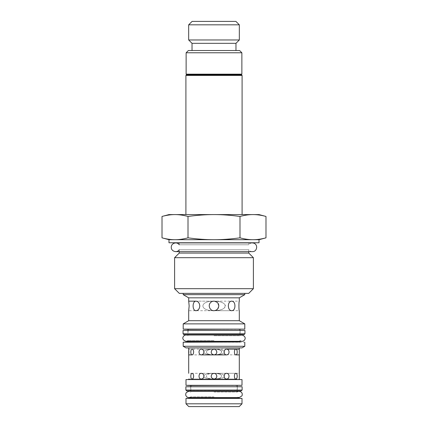<?xml version="1.0" encoding="UTF-8"?>
<svg xmlns="http://www.w3.org/2000/svg" width="428" height="428" viewBox="0 0 428 428"><rect width="100%" height="100%" fill="white"/><g stroke="black" fill="none" stroke-linecap="round" stroke-linejoin="round"><path stroke-width="0.32" stroke-dasharray="2.14 1.6" d="M214 392.032L237.139 392.032L214 392.032M214 396.858L190.861 396.858L214 396.858M237.139 398.179L190.861 398.179M214 335.755L239.931 335.755L214 335.755M214 340.581L188.069 340.581L214 340.581M239.931 341.993L188.069 341.993M179.22 244.768L248.78 244.768L179.22 244.768L179.22 242.906M179.22 249.77L248.78 249.77L179.22 249.77L179.22 251.637M248.78 253.076L179.22 253.076M248.78 251.637L248.78 249.77C249.668 250.979 250.862 251.6 252.359 251.637L175.641 251.637M244.795 294.657L183.205 294.657M244.795 293.373L183.205 293.373L244.795 293.373M215.091 373.521L214 373.307C218.735 373.478 221.34 374.43 221.811 376.164C221.34 377.897 218.735 378.85 214 379.026L235.914 379.026L214 379.026C227.707 379.165 227.707 373.168 214 373.307C227.707 373.168 227.707 379.165 214 379.026L212.909 378.807C211.785 378.277 211.197 377.4 211.143 376.164C211.309 377.903 212.267 378.855 214 379.026C203.969 379.165 203.969 373.168 214 373.307L201.347 373.307C199.871 373.478 199.074 374.43 198.956 376.164C199.074 377.903 199.871 378.855 201.347 379.026C204.632 379.197 204.632 373.13 201.347 373.307L214 373.307C210.33 373.168 210.33 379.165 214 379.026C224.031 379.165 224.031 373.168 214 373.307C212.267 373.478 211.309 374.43 211.143 376.164L211.983 374.142L214 373.307L226.653 373.307C225.123 373.478 224.267 374.43 224.095 376.164C224.267 377.903 225.123 378.855 226.653 379.026C229.756 379.197 229.756 373.13 226.653 373.307L235.914 373.307C234.999 373.478 234.474 374.43 234.341 376.164C234.474 377.903 234.999 378.855 235.914 379.026C237.604 379.197 237.604 373.13 235.914 373.307L214 373.307L239.3 373.307L239.3 379.026L214 379.026C217.67 379.165 217.67 373.168 214 373.307L192.086 373.307C191.268 373.478 190.834 374.43 190.797 376.164C190.834 377.903 191.268 378.855 192.086 379.026C194.082 379.197 194.082 373.13 192.086 373.307L188.7 373.307M188.7 379.026L214 379.026C217.686 379.197 217.686 373.13 214 373.307C200.293 373.168 200.293 379.165 214 379.026L192.086 379.026L214 379.026C200.293 379.165 200.293 373.168 214 373.307C203.969 373.168 203.969 379.165 214 379.026L215.097 378.807M216.022 378.186L216.643 377.261L216.643 375.072L215.102 373.526M226.653 354.892L214 354.892C227.707 355.031 227.707 349.039 214 349.173C217.67 349.039 217.67 355.031 214 354.892L226.653 354.892L212.909 354.678C211.785 354.149 211.197 353.266 211.143 352.03C211.309 353.769 212.267 354.721 214 354.892C203.969 355.031 203.969 349.039 214 349.173L201.347 349.173C199.871 349.344 199.074 350.297 198.956 352.035C199.074 353.769 199.871 354.721 201.347 354.892C204.632 355.069 204.632 349.002 201.347 349.173L214 349.173C210.33 349.039 210.33 355.031 214 354.892C224.031 355.031 224.031 349.039 214 349.173C212.267 349.344 211.309 350.297 211.143 352.035L211.983 350.008L214 349.173L226.653 349.173C225.123 349.344 224.267 350.297 224.095 352.035C224.267 353.769 225.123 354.721 226.653 354.892C229.756 355.069 229.756 349.002 226.653 349.173L235.914 349.173C234.999 349.344 234.474 350.297 234.341 352.035C234.474 353.769 234.999 354.721 235.914 354.892C237.604 355.069 237.604 349.002 235.914 349.173L226.653 349.173M215.091 349.392L214 349.173C218.735 349.35 221.34 350.302 221.811 352.035C221.34 353.769 218.735 354.721 214 354.892C227.707 355.031 227.707 349.039 214 349.173L192.086 349.173C191.268 349.344 190.834 350.297 190.797 352.035C190.834 353.769 191.268 354.721 192.086 354.892C194.082 355.069 194.082 349.002 192.086 349.173L188.7 349.173M239.3 349.173L239.3 354.892M215.097 354.673L235.914 354.892M216.022 354.058L216.643 353.127L216.643 350.949M216.638 350.939L215.102 349.398M201.347 354.892L214 354.892C203.969 355.031 203.969 349.039 214 349.173C200.293 349.039 200.293 355.031 214 354.892C200.293 355.031 200.293 349.039 214 349.173C217.686 349.002 217.686 355.069 214 354.892L192.086 354.892M215.819 310.343L214 310.707C199.202 310.937 199.202 300.932 214 301.162L196.11 301.162C194.168 301.446 193.146 303.035 193.055 305.934C193.146 308.829 194.168 310.423 196.11 310.707C200.812 311.001 200.812 300.868 196.11 301.162L214 301.162C207.869 300.932 207.869 310.937 214 310.707C228.798 310.937 228.798 300.932 214 301.162C211.1 301.446 209.511 303.035 209.228 305.934C209.511 308.829 211.1 310.423 214 310.707L231.89 310.707C235.898 311.001 235.898 300.868 231.89 301.162C229.734 301.446 228.504 303.035 228.194 305.934C228.504 308.829 229.734 310.423 231.89 310.707L214 310.707C220.131 310.937 220.131 300.932 214 301.162L239.3 301.162L238.845 305.934L239.3 310.707L214 310.707C220.982 310.418 224.823 308.823 225.519 305.934C224.823 303.04 220.982 301.451 214 301.162L196.11 301.162M217.371 309.31L218.772 305.934M218.772 305.924L217.381 302.564M217.371 302.553L214 301.162C207.869 300.932 207.869 310.937 214 310.707C199.202 310.937 199.202 300.932 214 301.162C220.158 300.868 220.158 311.001 214 310.707L188.7 310.707C189.192 311.001 189.192 300.868 188.7 301.162M185.998 403.807L242.002 403.807M239.209 406.6L188.791 406.6M185.998 398.393L242.002 398.393M237.139 385.532L190.861 385.532M242.002 385.318L185.998 385.318M242.002 347.894L185.998 347.894M244.795 346.279L183.205 346.279M214 347.894L188.7 347.894L214 347.894M242.002 379.588L185.998 379.588M239.931 329.346L188.069 329.346M244.795 329.132L183.205 329.132M183.205 342.207L244.795 342.207M239.3 320.7L188.7 320.7M239.3 297.829L188.7 297.829M183.205 323.873L244.795 323.873M242.093 75.424L185.907 75.424M242.093 214.583L185.907 214.583L242.093 214.583M186.538 74.793L241.462 74.793M224.518 74.793L186.763 74.793L224.518 74.793M174.608 288.691L253.392 288.691M248.711 293.373L179.289 293.373M253.392 257.693L174.608 257.693M259.02 239.707L168.98 239.707M259.02 242.767L168.98 242.767M265.986 237.84C261.337 239.097 257.003 239.723 252.991 239.707C248.973 239.723 244.645 239.097 239.99 237.84C230.692 239.097 222.03 239.723 214 239.707C205.97 239.723 197.308 239.097 188.01 237.84C183.355 239.097 179.027 239.723 175.009 239.707C170.997 239.723 166.663 239.097 162.014 237.84M248.78 242.767L179.22 242.767L248.78 242.767L248.78 244.768C249.668 243.564 250.862 242.944 252.359 242.906L175.641 242.906M162.014 216.45C166.663 215.193 170.997 214.572 175.009 214.583C179.027 214.572 183.355 215.193 188.01 216.45C197.308 215.193 205.97 214.572 214 214.583C222.03 214.572 230.692 215.193 239.99 216.45L239.99 237.84M239.99 216.45C244.645 215.193 248.973 214.572 252.991 214.583C257.003 214.572 261.337 215.193 265.986 216.45M188.01 216.45L188.01 237.84M259.02 214.583L168.98 214.583M186.132 74.167L241.868 74.167M241.868 52.778L186.132 52.778M188.384 50.531L239.616 50.531M234.266 50.531L192.028 50.531L234.266 50.531M239.327 24.824L188.673 24.824M192.097 21.4L235.903 21.4M239.327 39.97L188.673 39.97M235.972 43.324L192.028 43.324M240.113 330.47L187.887 330.47L240.113 330.47L240.113 333.776L187.887 333.776L240.113 333.776L241.194 334.653L186.806 334.653L243.874 334.653L184.126 334.653L241.012 334.675M244.95 330.47L183.05 330.47M237.321 386.746L190.679 386.746L237.321 386.746L237.321 390.047L190.679 390.047L237.321 390.047L238.401 390.93L189.599 390.93L241.06 390.93L186.763 390.946M242.136 386.746L185.864 386.746M244.95 333.776L183.05 333.776M242.136 390.047L185.864 390.047M188.834 391.294L190.861 392.032L190.861 391.294L237.139 391.294L237.139 392.032L239.166 391.294M190.861 397.596L190.861 396.858L188.834 397.596L239.166 397.596L237.139 396.858L237.139 397.596M186.041 335.017L188.069 335.755L188.069 335.017L239.931 335.017L239.931 335.755L241.959 335.017M188.069 341.319L188.069 340.581L186.041 341.319L241.959 341.319L239.931 340.581L239.931 341.319M237.139 390.946L237.139 386.746M190.861 390.946L190.861 386.746M188.069 330.47L188.069 334.675L239.931 334.675L239.931 330.47M187.887 330.47L187.887 333.776L186.988 334.675M242.532 334.519L185.468 334.519L242.532 334.519M183.949 334.675L244.051 334.675M190.679 386.746L190.679 390.047L189.781 390.946M239.728 390.796L188.272 390.796L239.728 390.796"/><path stroke-width="0.64" d="M190.861 397.596L190.861 398.179L237.139 398.179L237.139 397.596M188.069 341.319L188.069 341.993L239.931 341.993L239.931 341.319M179.22 244.768C177.058 241.264 171.04 243.163 171.275 247.272C171.04 251.38 177.058 253.274 179.22 249.77M179.22 251.637L179.22 253.076L248.78 253.076L248.78 251.637M183.205 293.373L183.205 294.657L244.795 294.657L244.795 293.373M239.3 379.588L239.3 347.894M235.914 379.026C233.918 379.197 233.918 373.13 235.914 373.307C236.732 373.478 237.166 374.43 237.203 376.164C237.166 377.903 236.732 378.855 235.914 379.026M215.097 378.807L216.022 378.186M216.857 376.164L216.857 376.159C216.691 377.903 215.733 378.855 214 379.026C211.191 378.282 210.517 376.656 211.978 374.147C214.492 372.681 216.119 373.355 216.857 376.164M229.044 376.164C228.927 377.903 228.129 378.855 226.653 379.026C223.368 379.197 223.368 373.13 226.653 373.307C228.129 373.478 228.927 374.43 229.044 376.164M201.347 379.026C198.244 379.197 198.244 373.13 201.347 373.307C202.877 373.478 203.733 374.43 203.905 376.164C203.733 377.903 202.877 378.855 201.347 379.026M192.086 379.026C190.396 379.197 190.396 373.13 192.086 373.307C193.001 373.478 193.526 374.43 193.659 376.164C193.526 377.903 193.001 378.855 192.086 379.026M188.7 379.026L188.7 379.588M201.347 354.892C198.244 355.069 198.244 349.002 201.347 349.173C202.877 349.344 203.733 350.297 203.905 352.035C203.733 353.769 202.877 354.721 201.347 354.892L214 354.892C211.191 354.149 210.517 352.522 211.978 350.013C214.492 348.553 216.119 349.227 216.857 352.035L216.857 352.025C216.691 353.769 215.733 354.721 214 354.892L226.653 354.892C223.368 355.069 223.368 349.002 226.653 349.173C228.129 349.344 228.927 350.297 229.044 352.035C228.927 353.769 228.129 354.721 226.653 354.892M235.914 354.892C233.918 355.069 233.918 349.002 235.914 349.173C236.732 349.344 237.166 350.297 237.203 352.035C237.166 353.769 236.732 354.721 235.914 354.892L239.3 354.892M215.097 354.673L216.022 354.052M193.659 352.035C193.526 353.769 193.001 354.721 192.086 354.892C190.396 355.069 190.396 349.002 192.086 349.173C193.001 349.344 193.526 350.297 193.659 352.035M188.86 352.035L188.7 354.892L188.7 349.173L188.86 352.035M192.086 354.892L188.7 354.892L188.7 373.307M196.11 301.162C198.266 301.446 199.496 303.035 199.806 305.934C199.496 308.829 198.266 310.423 196.11 310.707C192.102 311.001 192.102 300.868 196.11 301.162L188.7 301.162L189.155 305.934L188.7 310.707L188.7 320.7L239.3 320.7L239.3 310.707C238.808 311.001 238.808 300.868 239.3 301.162L239.3 297.829L244.795 294.657M215.819 310.343L217.371 309.31M218.772 305.934C218.489 308.829 216.9 310.423 214 310.707C209.913 310.926 207.585 305.292 210.624 302.559C213.358 299.52 218.992 301.842 218.772 305.934L218.772 305.924M234.945 305.934C234.854 308.829 233.832 310.423 231.89 310.707C227.188 311.001 227.188 300.868 231.89 301.162C233.832 301.446 234.854 303.035 234.945 305.934M242.002 403.807L185.998 403.807L185.998 398.393L242.002 398.393L242.002 403.807L239.209 406.6L188.791 406.6L185.998 403.807M190.861 386.746L190.861 385.532L242.002 385.318L242.002 379.588L185.998 379.588L185.998 385.318L242.002 385.318M185.998 347.894L242.002 347.894L244.795 346.279L183.205 346.279L185.998 347.894M188.069 329.346L244.795 329.132L183.205 329.132L188.069 329.346L188.069 330.47M239.931 341.993L183.205 342.207L183.205 346.279M188.7 301.162L188.7 297.829L239.3 297.829M239.3 320.7L244.795 323.873L183.205 323.873L183.205 329.132M242.093 75.424L241.462 74.793L186.538 74.793L185.907 75.424L242.093 75.424L242.093 214.583M253.392 288.691L174.608 288.691L174.608 257.693L253.392 257.693L253.392 288.691L248.711 293.373L179.289 293.373L174.608 288.691M175.009 239.707L259.02 239.707L265.986 237.84C261.337 239.097 257.003 239.723 252.991 239.707C248.973 239.723 244.645 239.097 239.99 237.84C230.692 239.097 222.03 239.723 214 239.707C205.97 239.723 197.308 239.097 188.01 237.84C183.355 239.097 179.027 239.723 175.009 239.707L168.98 239.707L162.014 237.84C166.663 239.097 170.997 239.723 175.009 239.707M168.98 239.707L168.98 242.767L259.02 242.767L259.02 239.707M248.78 253.076L253.392 257.693M239.99 216.45C230.692 215.193 222.03 214.572 214 214.583L259.02 214.583L265.986 216.45C261.337 215.193 257.003 214.572 252.991 214.583C248.973 214.572 244.645 215.193 239.99 216.45L239.99 237.84M188.01 216.45C183.355 215.193 179.027 214.572 175.009 214.583L214 214.583C205.97 214.572 197.308 215.193 188.01 216.45L188.01 237.84M265.986 216.45L265.986 237.84M162.014 216.45L168.98 214.583L175.009 214.583C170.997 214.572 166.663 215.193 162.014 216.45L162.014 237.84M241.237 74.793L241.868 74.167L186.132 74.167L186.763 74.793M241.868 52.778L239.616 50.531L188.384 50.531L186.132 52.778L241.868 52.778L241.868 74.167M188.673 24.824L239.327 24.824L235.903 21.4L192.097 21.4L188.673 24.824L188.673 39.97L239.327 39.97L239.327 24.824M192.028 50.531L192.028 43.324L235.972 43.324L239.327 39.97M183.05 333.776L183.949 334.675L243.874 334.653L244.95 333.776L244.95 330.47L183.05 330.47L183.05 333.776L244.95 333.776M185.864 390.047L186.763 390.946L241.06 390.93L242.136 390.047L242.136 386.746L185.864 386.746L185.864 390.047L242.136 390.047M190.861 390.946L190.861 391.294L239.166 391.294L237.139 391.294L237.139 390.946M188.834 391.294L186.346 392.508C185.228 394.397 185.565 395.97 187.362 397.232L188.834 397.596L239.166 397.596L241.975 395.879C242.767 393.375 241.831 391.85 239.166 391.294M186.988 334.675L188.069 334.675L188.069 335.017L241.959 335.017L239.931 335.017L239.931 334.675L241.012 334.675M186.041 335.017C183.585 334.739 180.215 339.383 186.041 341.319L241.959 341.319C244.468 341.603 247.737 336.879 241.959 335.017M175.641 251.637L252.359 251.637C257.389 251.969 258.747 243.339 252.359 242.906L175.641 242.906M226.653 349.173L239.3 349.173M190.861 385.532L185.998 385.318M237.139 386.746L237.139 385.532M190.861 398.179L185.998 398.393M237.139 398.179L242.002 398.393M188.7 349.173L188.7 347.894M239.931 330.47L239.931 329.346M188.069 341.993L183.205 342.207M244.795 342.207L244.795 346.279M188.7 320.7L183.205 323.873M188.7 297.829L183.205 294.657M244.795 323.873L244.795 329.132M185.907 75.424L185.907 214.583M179.22 253.076L174.608 257.693M186.132 52.778L186.132 74.167M192.028 43.324L188.673 39.97M235.972 50.531L235.972 43.324M183.949 334.675L244.051 334.675M189.781 390.946L186.763 390.946"/></g></svg>
